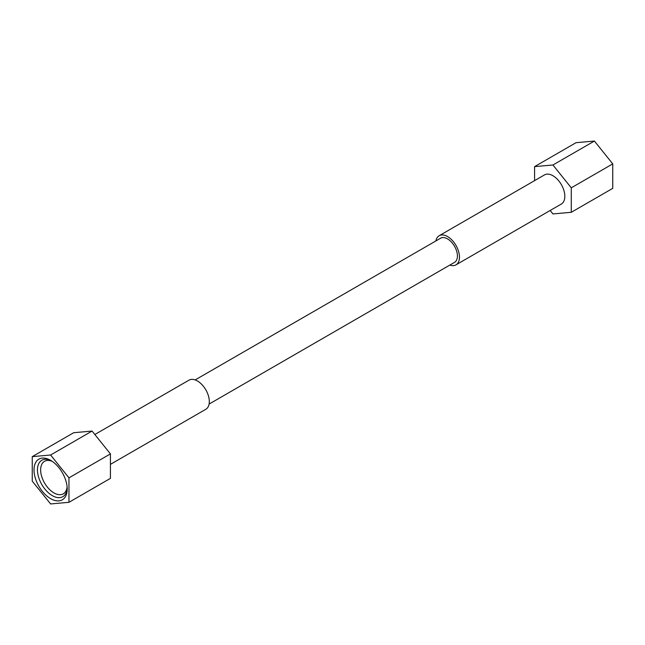 <?xml version="1.0" encoding="UTF-8"?>
<svg xmlns="http://www.w3.org/2000/svg" width="645" height="645" viewBox="0 0 645 645"><rect width="100%" height="100%" fill="white"/><g stroke="black" fill="none" stroke-linecap="round" stroke-linejoin="round"><path stroke-width="0.97" d="M195.169 379.921L440.6 238.215A13.94 8.046 60 0 1 447.574 238.908A13.94 8.046 60 0 1 456.676 251.195A13.94 8.046 60 0 1 454.54 262.362L209.109 404.06M449.831 265.079A16.826 9.715 -120 0 0 455.983 264.861A16.826 9.715 -120 0 0 458.563 251.381A16.826 9.715 -120 0 0 447.574 236.554A16.826 9.715 -120 0 0 439.164 235.723A16.826 9.715 -120 0 0 435.891 240.94M455.983 264.861L561.344 204.03A16.826 9.715 -120 0 0 563.924 190.549A16.826 9.715 -120 0 0 552.934 175.722A16.826 9.715 -120 0 0 544.525 174.892L439.164 235.723M550.161 210.488L552.934 213.93L571.285 212.294L571.285 187.824L552.934 164.991L534.576 166.628L534.576 180.632M571.285 212.294L612.75 188.356L612.75 163.878L594.4 141.053L552.934 164.991M612.75 163.878L571.285 187.824M594.4 141.053L576.041 142.69L534.576 166.628M52.358 461.433A18.778 10.836 60 0 0 44.537 461.304A18.778 10.836 60 0 0 40.643 469.899A18.778 10.836 -120 0 0 48.843 488.789A18.778 10.836 -120 0 0 63.307 493.82A18.778 10.836 -120 0 0 67.104 486.983M67.201 489.055A23.47 13.553 -120 0 0 50.6 460.32A23.47 13.553 -120 0 0 34.008 469.899A23.47 13.553 -120 0 0 50.6 498.641A23.47 13.553 -120 0 0 67.201 489.055M68.959 502.31L50.6 503.947L32.25 481.122L32.25 456.644L50.6 455.007L68.959 477.84L68.959 502.31L110.424 478.372L110.424 453.903L68.959 477.84M50.6 455.007L92.066 431.07L110.424 453.903M32.25 456.644L73.715 432.706L92.066 431.07M94.839 434.512L189.017 380.139A16.826 9.715 60 0 1 197.426 380.977A16.826 9.715 60 0 1 208.416 395.796A16.826 9.715 60 0 1 205.836 409.277L110.424 464.368M67.177 488.023A21.027 12.142 60 0 1 62.839 496.69A21.027 12.142 60 0 1 46.642 491.063A21.027 12.142 60 0 1 37.458 469.899A21.027 12.142 60 0 1 41.812 460.272A21.027 12.142 60 0 1 51.487 460.853"/></g></svg>
